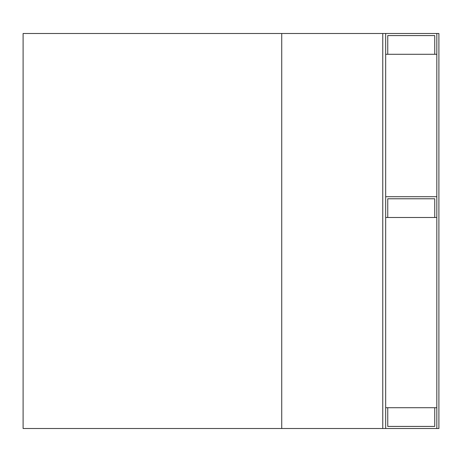 <?xml version="1.0" encoding="UTF-8"?>
<svg xmlns="http://www.w3.org/2000/svg" width="462" height="462" viewBox="0 0 462 462"><rect width="100%" height="100%" fill="white"/><g stroke="black" fill="none" stroke-linecap="round" stroke-linejoin="round"><path stroke-width="0.69" d="M387.757 426.426L434.742 426.426L387.757 426.426L387.757 407.715L385.678 407.715M387.757 407.715L436.821 407.715M385.678 428.505L385.678 33.495L436.821 33.495L436.821 428.505L23.1 428.505L23.1 33.495L281.728 33.495L281.728 428.505M434.742 426.426L434.742 407.715M385.678 54.285L436.821 54.285M434.742 35.574L387.757 35.574L434.742 35.574L434.742 54.285M387.757 35.574L387.757 54.285M385.678 217.487L436.821 217.487M434.742 198.775L387.757 198.775L434.742 198.775L434.742 217.487M385.678 196.697L436.821 196.697M387.757 198.775L387.757 217.487M436.821 33.495L438.9 33.495L438.9 428.505L436.821 428.505M385.678 33.495L281.728 33.495M382.767 33.495L382.767 428.505"/></g></svg>

